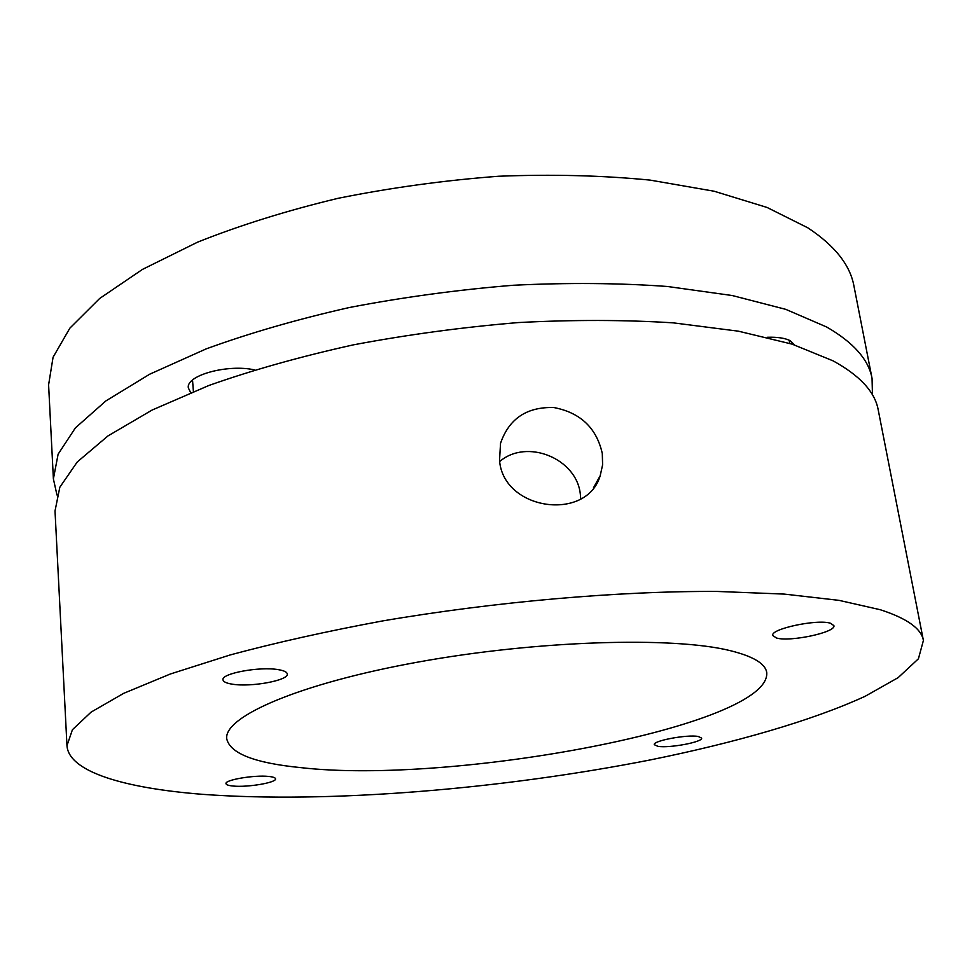 <?xml version="1.0" encoding="UTF-8"?>
<svg xmlns="http://www.w3.org/2000/svg" width="972" height="972" viewBox="0 0 972 972"><rect width="100%" height="100%" fill="white"/><g stroke="black" fill="none" stroke-linecap="round" stroke-linejoin="round"><path stroke-width="1.46" d="M880.28 609.723C907.034 618.399 921.407 628.653 923.4 640.475L918.418 658.797L898.128 677.654L865.104 696.304C811.814 720.75 735.391 742.657 650.657 759.849C501.455 789.203 329.022 803.589 202.82 794.355C125.522 788.341 68.684 772.12 66.971 745.633L72.426 729.717L91.064 712.136L123.651 693.352L170.319 674.009L230.34 654.897C276.449 642.516 327.187 631.205 382.567 620.938C495.829 601.619 618.374 591 717.008 591.438L784.173 594.086L839.018 600.356L880.28 609.723M923.4 640.475L878.214 409.88C874.994 391.947 859.953 375.605 833.089 360.855L792.144 344.149L738.465 331.197L673.353 322.862C624.923 319.788 573.273 319.691 518.38 322.558C462.696 327.187 407.73 334.611 353.504 344.829C300.895 356.469 252.732 369.992 209.029 385.422L152.154 410.026L108.001 435.906L77.25 461.967L59.827 487.239L55.015 510.956L66.971 745.633M602.3 453.523L602.604 464.871L600.198 475.709C586.736 521.928 503.435 510.543 499.535 460.473L500.531 443.317C509 418.689 526.775 406.758 553.858 407.535C580.43 412.638 596.577 427.972 602.3 453.523M580.746 498.855L580.333 494.213C576.724 458.407 526.775 438.165 499.681 461.542M300.883 767.637C254.81 763.093 230.097 753.494 226.743 738.829C223.56 716.85 298.283 683.753 417.814 662.114C537.139 640.366 673.025 636.405 730.154 650.633C753.166 656.319 765.353 663.621 766.726 672.527C771.404 725.865 452.612 785.048 300.883 767.637M233.292 786.056C228.627 785.631 226.197 784.829 225.99 783.626C224.593 779.896 254.36 774.842 268.6 776.434C273.047 776.871 275.368 777.661 275.538 778.815C276.753 782.569 247.739 787.527 233.292 786.056M232.49 684.203C226.476 683.292 223.305 681.822 223.001 679.817C221.021 673.45 259.937 666.257 278.393 669.672C284.043 670.607 286.995 672.041 287.262 673.948C288.951 680.351 251.274 687.35 232.49 684.203M776.494 638.009L772.776 635.542C769.824 629.018 817.488 618.787 830.538 623.271L833.879 625.628C836.382 632.286 789.993 642.188 776.494 638.009M657.947 746.338L654.302 744.698C652.431 740.846 687.119 734.31 698.224 736.472L701.614 738.076C703.23 741.976 669.295 748.355 657.947 746.338M254.579 369.907C227.691 363.832 185.774 375.399 188.349 387.889L190.646 392.615M794.561 344.926L790.163 340.686C785.024 338.074 777.43 336.944 767.394 337.272M56.971 494.991L53.387 478.917L58.113 454.191L75.366 427.923L105.875 400.926L149.688 374.208L206.137 348.899C249.525 333.092 297.335 319.278 349.568 307.468C403.416 297.153 458.019 289.741 513.35 285.258C567.903 282.585 619.261 282.998 667.436 286.485L732.268 295.537L785.777 309.351L826.662 327.005C853.538 342.533 868.676 359.664 872.054 378.4L872.455 394.863M872.054 378.4L853.938 285.975C850.111 264.979 834.741 245.6 807.854 227.837L767.139 207.486L714.141 191.229L650.147 180.112C602.701 175.446 552.193 174.17 498.636 176.248C444.35 180.342 390.829 187.705 338.074 198.312C286.934 210.596 240.133 225.2 197.68 242.113L142.483 269.39L99.642 298.489L69.863 328.147L53.071 357.246L48.6 384.863L53.387 478.917M593.43 487.883L600.198 475.709M789.762 343.408L789.179 340.2M193.404 391.509L192.529 380.052"/></g></svg>
